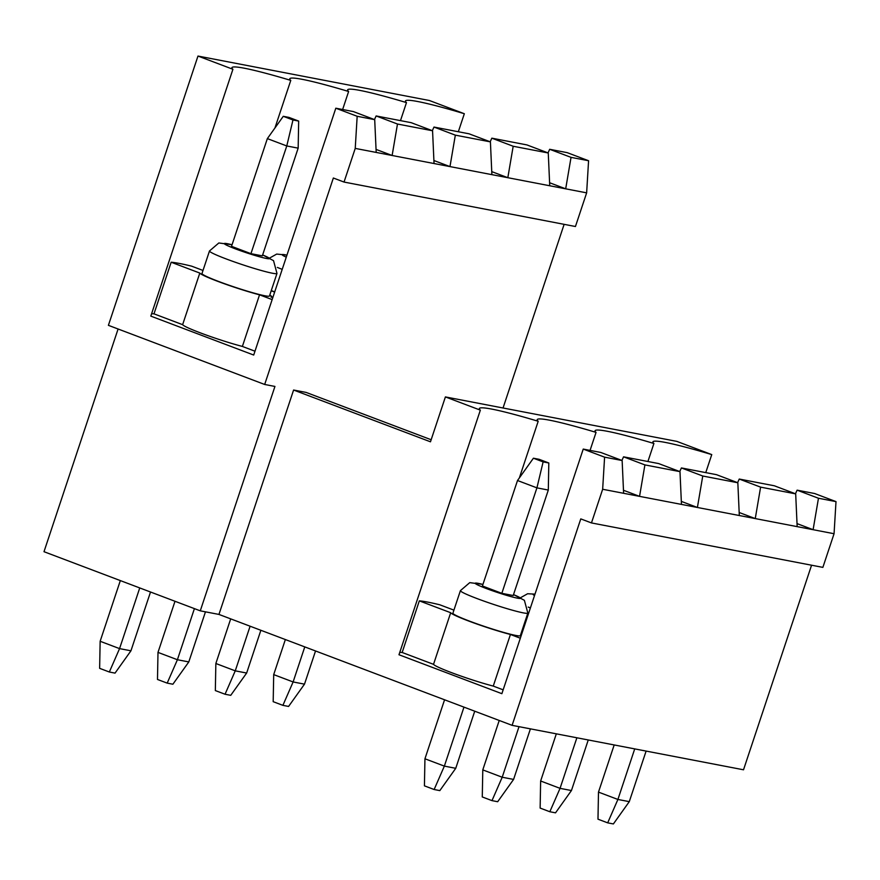 <?xml version="1.0" encoding="UTF-8"?>
<svg xmlns="http://www.w3.org/2000/svg" width="880" height="880" viewBox="0 0 880 880"><rect width="100%" height="100%" fill="white"/><g stroke="black" fill="none" stroke-linecap="round" stroke-linejoin="round"><path stroke-width="1.32" d="M139.744 587.939L119.559 648.615L100.144 641.278L120.329 580.591M250.943 253.671L262.328 255.86L298.166 148.148L286.77 145.959L250.943 253.671L231.528 246.323L267.355 138.611L286.77 145.959L292.974 119.988L298.672 121.077L288.97 117.403L283.272 116.314L292.974 119.988M283.272 116.314L267.355 138.611M100.144 641.278L99.638 668.338L109.34 672.012L119.559 648.615L130.944 650.804L115.038 673.112L109.34 672.012M150.513 592.009L130.944 650.804M298.166 148.148L298.672 121.077M194.414 608.619L177.408 659.736L157.993 652.388L174.999 601.271M157.993 652.388L157.487 679.459L167.189 683.122L177.408 659.736L188.804 661.925L172.887 684.222L167.189 683.122M205.458 611.831L188.804 661.925M250.107 626.208L235.257 670.846L215.853 663.498L230.692 618.871M215.853 663.498L215.336 690.569L225.049 694.243L235.257 670.846L246.653 673.035L230.736 695.332L225.049 694.243M260.865 630.289L246.653 673.035M304.777 646.899L293.117 681.956L273.702 674.608L285.362 639.551M273.702 674.608L273.185 701.679L282.898 705.353L293.117 681.956L304.502 684.145L288.585 706.442L282.898 705.353M315.535 650.969L304.502 684.145M463.969 707.135L444.356 766.117L424.941 758.78L444.565 699.787M501.831 593.329L513.216 595.518L548.306 490.05L536.921 487.861L501.831 593.329L482.416 585.981L517.506 480.513L536.921 487.861L543.125 461.89L548.812 462.979L539.11 459.305L533.412 458.216L543.125 461.89M533.412 458.216L517.506 480.513M424.941 758.78L424.424 785.84L434.137 789.514L444.356 766.117L455.741 768.306L439.824 790.614L434.137 789.514M474.738 711.205L455.741 768.306M548.306 490.05L548.812 462.979M519.024 726.671L502.205 777.238L482.79 769.89L499.224 720.467M482.79 769.89L482.273 796.95L491.986 800.624L502.205 777.238L513.59 779.416L497.684 801.724L491.986 800.624M530.409 728.86L513.59 779.416M576.873 737.781L560.054 788.348L540.639 781L556.325 733.832M540.639 781L540.133 808.071L549.835 811.745L560.054 788.348L571.439 790.537L555.533 812.834L549.835 811.745M588.258 739.97L571.439 790.537M634.722 748.891L617.903 799.458L598.488 792.11L614.185 744.953M598.488 792.11L597.982 819.181L607.684 822.855L617.903 799.458L629.288 801.647L613.382 823.944L607.684 822.855M646.107 751.08L629.288 801.647M811.569 565.213L743.512 769.791L512.105 725.34L580.778 518.892L591.459 522.929L822.866 567.38L834.064 533.72L813.109 529.694L818.466 498.245L836 501.611L814.649 493.526L797.104 490.16L795.443 493.779M118.085 328.999L44 551.705L200.277 610.841L218.955 614.427L512.105 725.34M797.027 523.611L813.109 529.694L755.26 518.584L760.606 487.135L795.685 493.867L797.159 526.636M797.104 490.16L818.466 498.245M836 501.611L834.064 533.72M644.908 464.904L623.557 456.83L658.625 463.562L679.987 471.647L681.461 504.405L639.551 496.364L644.908 464.904L679.987 471.647M681.461 504.405L697.4 507.474L702.757 476.014L737.836 482.757L739.31 515.526L755.26 518.584L739.178 512.501M681.329 501.391L697.4 507.474L739.31 515.526M218.955 614.427L293.601 390.027L430.474 441.804L445.401 396.924L480.348 410.146L398.981 654.753L501.875 693.682L583.242 449.086L604.593 457.16L622.138 460.526L623.612 493.295L602.657 489.269L591.459 522.929M622.138 460.526L600.776 452.452L583.242 449.086M623.557 456.83L621.896 460.438M737.836 482.757L716.485 474.672L681.406 467.94L679.745 471.548M795.685 493.867L774.334 485.782L739.255 479.05L737.594 482.658M602.657 489.269L604.593 457.16M623.612 493.295L639.551 496.364L623.48 490.27M376.046 149.402L392.128 155.485L397.485 124.025L432.564 130.768L411.202 122.683L376.134 115.951L374.462 119.559M376.134 115.951L397.485 124.025M374.704 119.658L376.189 152.427L355.234 148.401L357.17 116.281L374.704 119.658L353.353 111.573L335.819 108.207L253.704 355.047L150.81 316.118L232.925 69.278L197.978 56.056L108.405 325.336L264.682 384.472L333.355 178.013L344.036 182.061L575.443 226.512L586.641 192.852L565.686 188.826L571.043 157.366L588.577 160.732L586.641 192.852M197.978 56.056L429.385 100.507L464.332 113.729L458.337 131.736M564.135 224.334L503.041 408.001M200.277 610.841L274.934 386.441L264.682 384.472M431.167 439.736L306.13 392.425L293.601 390.027M705.76 472.615L711.755 454.597L676.808 441.375L445.401 396.924M548.02 152.9L549.681 149.292L567.215 152.658L588.577 160.732M590.062 450.395L596.046 432.377A95.667 7.007 -161.6 0 1 595.045 430.76A95.667 7.007 -161.6 0 1 653.906 443.487A95.667 7.007 -161.6 0 1 652.905 441.87A95.667 7.007 -161.6 0 1 711.755 454.597M647.911 461.505L653.906 443.487M681.406 467.94L702.757 476.014M522.148 630.201A35.541 2.607 18.4 0 0 522.896 630.498M522.082 630.41A37.939 2.783 18.4 0 0 522.819 630.707M549.604 182.743L565.686 188.826L507.826 177.705L513.183 146.256L548.262 152.988L549.736 185.757M549.681 149.292L571.043 157.366M519.354 477.928L538.197 421.267A95.667 7.007 -161.6 0 1 537.196 419.65A95.667 7.007 -161.6 0 1 596.046 432.377M513.183 146.256L491.832 138.171L526.911 144.914L548.262 152.988M490.413 141.878L491.887 174.647L449.977 166.595L455.334 135.146L490.413 141.878L469.051 133.804L433.983 127.061L432.322 130.68M491.832 138.171L490.171 141.79M491.755 171.622L507.826 177.705L491.887 174.647M400.488 120.626L406.472 102.608A95.667 7.007 -161.6 0 1 405.471 100.991A95.667 7.007 -161.6 0 1 464.332 113.729M232.925 69.278A95.667 7.007 -161.6 0 1 231.924 67.661A95.667 7.007 -161.6 0 1 290.774 80.388A95.667 7.007 -161.6 0 1 289.773 78.771A95.667 7.007 -161.6 0 1 348.623 91.498A95.667 7.007 -161.6 0 1 347.622 89.881A95.667 7.007 -161.6 0 1 406.472 102.608M433.906 160.512L449.977 166.595L376.189 152.427M433.983 127.061L455.334 135.146M342.628 109.516L348.623 91.498M432.564 130.768L434.038 163.537M271.293 290.554A35.574 2.607 18.4 0 0 274.714 291.896M271.216 290.763A37.939 2.783 18.4 0 0 274.648 292.094M274.934 127.985L290.774 80.388M460.405 590.645L452.903 613.195A35.541 2.607 18.4 0 0 469.557 621.137A35.541 2.607 18.4 0 0 520.344 635.635L527.846 613.074A35.541 2.607 -161.6 0 1 477.059 598.576A35.541 2.607 -161.6 0 1 460.405 590.645L469.755 582.637L482.944 584.397M453.915 610.126L439.824 604.802A95.667 7.007 18.4 0 0 419.331 600.864L450.692 612.722A37.939 2.783 18.4 0 0 472.901 622.589A37.939 2.783 18.4 0 0 510.433 634.48L520.322 638.22M521.356 635.118A37.939 2.783 18.4 0 0 520.652 634.711M510.433 634.48L493.262 686.092L503.151 689.832M450.692 612.722L433.521 664.334A37.939 2.783 18.4 0 0 455.741 674.201A37.939 2.783 18.4 0 0 493.262 686.092M419.331 600.864L402.16 652.476L433.521 664.334M399.751 652.432A95.667 7.007 -161.6 0 1 402.16 652.476M480.348 410.146A95.667 7.007 -161.6 0 1 479.347 408.529A95.667 7.007 -161.6 0 1 538.197 421.267M203.005 270.457L191.653 266.167A95.667 7.007 18.4 0 0 171.16 262.229L153.989 313.841L182.633 324.676A37.939 2.783 18.4 0 0 204.842 334.532A37.939 2.783 18.4 0 0 242.374 346.434L254.98 351.208M151.58 313.808A95.667 7.007 -161.6 0 1 153.989 313.841M209.484 250.976L201.982 273.526A35.574 2.607 18.4 0 0 218.647 281.468A35.574 2.607 18.4 0 0 269.478 295.977L276.98 273.427A35.574 2.607 -161.6 0 1 226.149 258.918A35.574 2.607 -161.6 0 1 209.484 250.976L218.834 242.968L232.056 244.728M171.16 262.229L199.804 273.064A37.939 2.783 18.4 0 0 222.013 282.92A37.939 2.783 18.4 0 0 259.545 294.822L272.151 299.596M272.778 297.704L270.93 297.011A37.939 2.783 18.4 0 0 271.733 296.725A37.939 2.783 18.4 0 0 269.786 295.064M259.545 294.822L242.374 346.434M199.804 273.064L182.633 324.676M355.234 148.401L344.036 182.061M357.17 116.281L335.819 108.207M739.255 479.05L760.606 487.135M534.523 595.518A23.804 1.738 -161.6 0 1 534.941 594.275M530.398 607.948A35.541 2.607 -161.6 0 1 528.231 607.068M282.216 269.346A35.574 2.607 -161.6 0 1 277.376 267.432M286.275 257.147A23.837 1.749 -161.6 0 1 286.924 255.167M513.513 594.627A23.804 1.738 -161.6 0 1 515.812 597.817A23.804 1.738 -161.6 0 1 486.387 588.555A23.804 1.738 -161.6 0 1 482.933 584.452M262.625 254.958A23.837 1.749 -161.6 0 1 264.957 258.159A23.837 1.749 -161.6 0 1 235.488 248.897A23.837 1.749 -161.6 0 1 232.045 244.783M520.553 597.718L527.604 593.747L534.985 594.132M269.643 258.038L276.683 254.078L286.957 255.09M513.535 594.572L524.381 600.314L527.846 613.074M262.647 254.903L273.526 260.656L276.98 273.427"/></g></svg>
